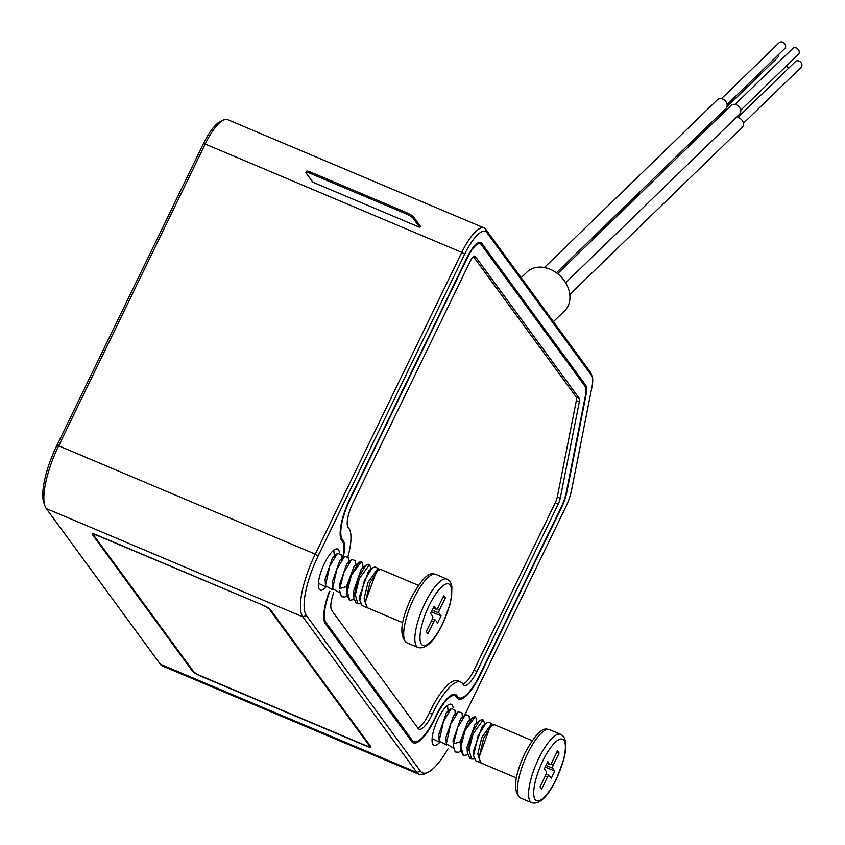 <?xml version="1.0" encoding="UTF-8"?>
<svg xmlns="http://www.w3.org/2000/svg" width="845" height="845" viewBox="0 0 845 845"><rect width="100%" height="100%" fill="white"/><g stroke="black" fill="none" stroke-linecap="round" stroke-linejoin="round"><path stroke-width="1.27" d="M591.637 375.613L590.423 372.212L485.674 229.217L486.889 232.618L591.637 375.613A24.304 7.204 -67.1 0 1 592.218 376.754A24.304 7.204 -67.1 0 1 592.028 386.64L571.537 490.237A24.304 7.204 -67.1 0 1 565.569 507.433L464.602 715.366M447.966 748.839A51.302 15.21 -67.1 0 1 427.866 772.362A51.302 15.21 -67.1 0 1 420.387 771.094L306.386 615.477A51.302 15.21 -67.1 0 1 318.174 555.894L464.708 254.123A35.11 10.415 -67.1 0 1 486.889 232.618M453.1 707.508A22.276 6.602 112.9 0 0 451.304 704.286A22.276 6.602 112.9 0 0 438.164 718.694A22.276 6.602 112.9 0 0 433.971 745.332A22.276 6.602 112.9 0 0 439.411 742.713M329.423 591.32A36.451 10.805 112.9 0 0 325.357 623.663L411.768 741.604A36.451 10.805 112.9 0 0 413.289 742.861A36.451 10.805 112.9 0 0 435.597 717.595A31.592 9.369 -67.1 0 1 454.927 695.699A31.592 9.369 -67.1 0 1 456.247 696.787A31.592 9.369 -67.1 0 1 456.553 697.273A36.451 10.805 112.9 0 0 458.434 699.079A36.451 10.805 112.9 0 0 479.939 675.504L561.249 508.056A22.952 6.802 112.9 0 0 566.889 491.811L585.934 395.471A22.952 6.802 112.9 0 0 585.574 385.056L481.682 243.233A22.952 6.802 112.9 0 0 480.72 242.452A22.952 6.802 112.9 0 0 467.179 257.292L350.147 498.318A36.451 10.805 112.9 0 0 342.172 541.127A31.592 9.369 -67.1 0 1 342.521 541.539A31.592 9.369 -67.1 0 1 342.531 558.165M339.373 552.26A22.276 6.602 112.9 0 0 337.577 549.039A22.276 6.602 112.9 0 0 324.438 563.446A22.276 6.602 112.9 0 0 320.244 590.085A22.276 6.602 112.9 0 0 325.684 587.465M590.423 372.212A27.008 8.006 -67.1 0 1 591.067 373.479L592.218 376.754M464.708 254.123L461.782 252.38A37.814 11.207 -67.1 0 1 484.09 227.918L227.506 119.589A37.814 11.207 112.9 0 0 223.576 119.958L220.429 121.416A35.11 10.415 112.9 0 0 203.36 143.787L56.826 445.558A51.302 15.21 112.9 0 0 43.824 502.733L44.975 505.997A54.006 16.013 112.9 0 0 46.264 508.542L160.254 664.159A54.006 16.013 112.9 0 0 162.515 666.008L419.099 774.347A54.006 16.013 -67.1 0 1 416.849 772.488L420.387 771.094M56.826 445.558L58.664 445.822A54.006 16.013 112.9 0 0 44.975 505.997M223.576 119.958A37.814 11.207 112.9 0 0 205.198 144.041L461.782 252.38L315.248 554.151L58.664 445.822L205.198 144.041L203.36 143.787M484.09 227.918A37.814 11.207 -67.1 0 1 485.674 229.217M305.879 172.454L306.46 171.25A6.749 1.13 -154.1 0 1 311.171 172.348L406.213 212.475A6.749 1.13 -154.1 0 1 413.501 216.838L420.387 226.238A37.814 11.207 112.9 0 0 419.754 227.358L312.84 182.214L306.006 172.887A6.749 1.13 25.9 0 1 305.879 172.454A6.749 1.13 25.9 0 1 310.59 173.542L405.621 213.669A6.749 1.13 25.9 0 1 412.92 218.031L419.754 227.358M306.386 615.477L302.848 616.871A54.006 16.013 -67.1 0 1 315.248 554.151L318.174 555.894M46.264 508.542L302.848 616.871L416.849 772.488L160.254 664.159M427.866 772.362L424.718 773.819A54.006 16.013 -67.1 0 1 419.099 774.347M553.412 321.681L564.597 310.844A27.008 21.136 -134.1 0 0 550.179 269.28A27.008 21.136 -134.1 0 0 526.995 272.069L521.185 277.699M788.332 68.487A4.045 3.169 -134.1 0 0 786.484 65.857M569.794 294.493L742.28 127.246A6.073 4.753 -134.1 0 0 739.037 117.888A6.073 4.753 -134.1 0 0 736.206 117.434M743.41 123.317L801.176 67.304A4.045 3.169 -134.1 0 0 799.011 61.072A4.045 3.169 -134.1 0 0 795.536 61.495L737.769 117.508M565.654 282.8L739.565 114.17A6.073 4.753 -134.1 0 0 736.322 104.822A6.073 4.753 -134.1 0 0 731.105 105.445L557.594 273.685M740.706 110.251L798.472 54.238A4.045 3.169 -134.1 0 0 796.307 48.007A4.045 3.169 -134.1 0 0 792.832 48.419L735.065 104.431M556.411 272.798L725.939 108.413A6.073 4.753 -134.1 0 0 722.697 99.066A6.073 4.753 -134.1 0 0 717.479 99.689L544.391 267.527M727.08 104.495L784.836 48.482A4.045 3.169 -134.1 0 0 782.681 42.25A4.045 3.169 -134.1 0 0 779.206 42.672L721.44 98.675M719.243 116.948A6.073 4.753 -134.1 0 0 720.077 114.096M726.964 106.702L777.78 57.428A4.045 3.169 -134.1 0 0 778.498 54.629M370.86 746.674L270.432 609.583A6.749 1.13 -154.1 0 0 263.133 605.231L96.826 535.012A6.749 1.13 -154.1 0 0 92.116 533.913A6.749 1.13 -154.1 0 0 92.242 534.357L192.671 671.448A6.749 1.13 -154.1 0 0 199.969 675.81L366.276 746.019A6.749 1.13 -154.1 0 0 370.997 747.117A6.749 1.13 -154.1 0 0 370.86 746.674M329.888 591.236A35.099 10.404 -67.1 0 0 325.938 622.459L412.349 740.41A35.099 10.404 -67.1 0 0 413.807 741.614A35.099 10.404 -67.1 0 0 435.291 717.289A32.944 9.77 112.9 0 1 436.02 715.768A32.944 9.77 112.9 0 1 455.455 694.463A32.944 9.77 112.9 0 1 457.145 696.09L453.1 694.379M343.123 557.658A32.944 9.77 112.9 0 0 342.743 539.913A35.099 10.404 -67.1 0 1 350.421 498.687L467.454 257.662A21.6 6.401 -67.1 0 1 480.203 243.698A21.6 6.401 -67.1 0 1 481.101 244.437L584.994 386.249A21.6 6.401 -67.1 0 1 585.331 396.062L566.287 492.392A21.6 6.401 -67.1 0 1 560.974 507.676L479.664 675.134A35.099 10.404 -67.1 0 1 458.962 697.833A35.099 10.404 -67.1 0 1 457.145 696.09M333.627 592.799A21.6 6.401 112.9 0 0 331.758 610.481L418.159 728.432A21.6 6.401 112.9 0 0 419.067 729.172A21.6 6.401 112.9 0 0 432.281 714.205A46.443 13.773 -67.1 0 1 433.305 712.06A46.443 13.773 -67.1 0 1 460.705 682.021A46.443 13.773 -67.1 0 1 463.092 684.323A21.6 6.401 112.9 0 0 464.211 685.401A21.6 6.401 112.9 0 0 476.95 671.426L558.26 503.979A8.101 2.398 112.9 0 0 560.256 498.244L579.3 401.903A8.101 2.398 112.9 0 0 579.174 398.227L475.281 256.405A8.101 2.398 112.9 0 0 474.943 256.13A8.101 2.398 112.9 0 0 470.169 261.369L353.136 502.395A21.6 6.401 112.9 0 0 348.404 527.766A46.443 13.773 -67.1 0 1 348.055 556.274M579.3 401.903L576.332 400.646A8.101 2.398 -67.1 0 0 576.205 396.97L473.422 256.658M576.332 400.646L557.288 496.987A8.101 2.398 -67.1 0 1 555.292 502.722L473.982 670.169A21.6 6.401 -67.1 0 1 462.986 684.133M460.705 682.021L457.736 680.764A46.443 13.773 112.9 0 0 430.327 710.814A46.443 13.773 112.9 0 0 429.313 712.948A21.6 6.401 -67.1 0 1 417.789 727.925M262.225 605.094A6.749 1.13 25.9 0 1 269.513 609.456L369.402 745.808A6.749 1.13 25.9 0 1 369.54 746.251A6.749 1.13 25.9 0 1 364.818 745.153L200.888 675.937A6.749 1.13 25.9 0 1 193.589 671.574L93.71 535.223A6.749 1.13 25.9 0 1 93.573 534.79A6.749 1.13 25.9 0 1 98.284 535.878L262.32 604.883M484.227 722.221L483.192 719.951L473.094 733.83L469.028 750.106L471.626 759.032L474.214 759M471.647 759.042L469.757 758.24L467.38 752.948L471.774 733.27L479.611 720.531L482.252 719.549M492.603 724.957L491.737 723.552L481.777 737.495L477.805 753.941L480.52 762.792L475.841 760.806L473.538 755.673L478.038 735.921L485.886 723.299L488.653 722.253M463.25 755.483L460.578 749.948L460.166 741.836L460.578 749.927M479.569 720.563L474.89 724.598L467.021 747.075L467.38 752.906M485.864 723.309L482.241 726.436L473.295 751.575L473.538 755.62M481.217 763.077L478.978 758.092L483.604 738.266L491.473 725.781L494.388 724.672L532.128 740.611M469.471 720.32L469.207 716.074L465.584 714.521L457.758 727.355L453.49 743.832L453.448 746.895M453.416 746.146L455.191 751.944L458.624 752.282L460.683 751.089M476.686 723.056L476.443 719.106L475.365 716.644L465.109 730.46L460.947 746.642L463.451 755.578L467.602 754.743M453.49 743.832L460.166 741.836L467.729 721.81L472.651 717.574L464.877 730.365C460.874 743.325 459.458 748.818 460.62 746.843M462.342 717.31L462.088 713.095L458.381 711.574L450.617 724.345L446.329 743.906L453.554 748.057M455.212 714.31L454.959 710.106L451.314 708.501L443.498 721.334L439.199 740.98L446.435 745.047M453.448 746.906L453.057 740.473L460.631 718.768L465.574 714.521M446.329 743.906L445.928 737.442L453.49 715.789L458.402 711.564M439.199 740.949L438.808 734.485L446.361 712.768L451.293 708.522M472.651 717.574L475.302 716.623M448.093 711.289L447.501 705.427M439.305 742.037L432.112 738.509M490.079 726.975L478.946 757.585M547.454 777.051A2.704 0.803 -67.1 0 1 549.049 775.298A2.704 0.803 -67.1 0 1 549.165 775.393L551.267 778.266L554.753 771.073L552.651 768.211A2.704 0.803 -67.1 0 1 553.274 765.074L559.084 753.096L557.457 750.878L551.648 762.845A2.704 0.803 -67.1 0 1 550.053 764.598A2.704 0.803 -67.1 0 1 549.937 764.503L547.835 761.63L544.349 768.823L546.451 771.686A2.704 0.803 -67.1 0 1 545.828 774.823L540.018 786.801L541.645 789.019L547.454 777.051L545.205 776.101M556.739 752.367A13.499 12.696 143.8 0 1 559.084 753.096M545.205 767.049L554.753 771.073M370.501 566.974L369.466 564.703L359.368 578.582L355.301 594.859L357.9 603.784L360.498 603.752M356.041 603.003L353.654 597.7L358.048 578.022L365.885 565.284L368.526 564.312L369.508 564.713M366.793 607.544L362.114 605.559L359.812 600.425L364.322 580.673L372.159 568.051L374.926 567.006L378.032 568.315L368.061 582.247L364.079 598.693L367.174 607.671M349.524 600.235L346.851 594.7L346.439 586.588L346.851 594.679M365.843 565.316L361.164 569.35L353.305 591.827L353.654 597.658M372.138 568.062L368.526 571.188L359.569 596.327L359.812 600.372M402.653 622.68L367.469 607.819L365.251 602.855L369.878 583.018L377.747 570.533L380.662 569.424L418.402 585.363M378.877 569.71L378.011 568.305M339.764 588.585L339.331 585.226L346.915 563.53L351.847 559.274L344.031 572.107L339.764 588.585L346.439 586.588L354.002 566.562L358.935 562.326L361.575 561.376M339.69 590.898L341.475 596.697L344.897 597.035L346.957 595.841M362.716 563.847L361.639 561.397L351.383 575.213L347.221 591.405L349.724 600.33L353.875 599.496M358.924 562.326L351.15 575.118C347.147 588.078 345.732 593.57 346.894 591.595M355.745 565.073L355.481 560.827L351.858 559.274M348.615 562.062L348.362 557.848L344.654 556.327L336.891 569.097L332.603 588.659L339.827 592.81M341.486 559.063L341.232 554.859L337.588 553.264L329.772 566.087L325.473 585.733L332.708 589.799M332.603 588.659L332.201 582.194L339.764 560.541L344.675 556.316M325.473 585.701L325.082 579.237L332.634 557.531L337.567 553.274M334.366 556.042L333.775 550.179M325.578 586.789L318.385 583.261M376.352 571.727L365.22 602.337M433.728 621.804A2.704 0.803 -67.1 0 1 435.323 620.05A2.704 0.803 -67.1 0 1 435.439 620.145L437.541 623.019L441.027 615.836L438.925 612.963A2.704 0.803 -67.1 0 1 439.548 609.826L445.357 597.848L443.731 595.63L437.921 607.608A2.704 0.803 -67.1 0 1 436.326 609.351A2.704 0.803 -67.1 0 1 436.21 609.256L434.108 606.383L430.623 613.576L432.724 616.438A2.704 0.803 -67.1 0 1 432.101 619.575L426.292 631.553L427.919 633.782L433.728 621.804L431.489 620.853M443.012 597.119A13.499 12.696 143.8 0 1 445.357 597.848M431.478 611.801L441.027 615.836M192.671 671.448L192.998 670.772M92.538 533.744L92.242 534.357M410.237 739.512L412.349 740.41M325.938 622.459L324.448 621.836M340.989 539.173L342.743 539.913M475.281 256.405L474.51 256.088M576.205 396.97L579.174 398.227M557.288 496.987L560.256 498.244M558.26 503.979L555.292 502.722M473.982 670.169L476.95 671.426M432.281 714.205L429.313 712.948M481.682 243.233L479.495 242.314M583.462 384.169L585.574 385.056M413.501 216.838L412.92 218.031M311.171 172.348L310.59 173.542M405.621 213.669L406.213 212.475M269.777 608.928L269.513 609.456M369.402 745.808L369.73 745.132M527.386 754.067A37.127 11.006 112.9 0 0 520.615 798.039C512.683 791.828 514.13 776.819 524.956 753.022C541.18 723.732 546.197 729.33 549.503 729.626A37.127 11.006 112.9 0 0 527.597 753.645A37.127 11.006 112.9 0 0 527.386 754.067M520.615 798.039L531.78 802.75A37.127 11.006 -67.1 0 1 538.761 758.356A37.127 11.006 -67.1 0 1 539.057 757.743A37.127 11.006 -67.1 0 1 560.668 734.337L549.503 729.626M555.989 779.65A33.346 9.886 112.9 0 0 556.253 779.101A33.346 9.886 -67.1 0 0 563.974 740.452A33.346 9.886 -67.1 0 0 543.113 760.246A33.346 9.886 112.9 0 0 542.849 760.796A33.346 9.886 -67.1 0 0 535.128 799.444A33.346 9.886 -67.1 0 0 555.989 779.65M546.134 774.115L548.901 775.287M550.053 764.598L547.021 763.32L549.937 764.503M550.898 764.07L553.274 765.074M552.651 768.211L546.007 765.401M413.659 598.82A37.127 11.006 112.9 0 0 406.889 642.791C398.956 636.581 400.403 621.571 411.23 597.785C427.454 568.495 432.471 574.082 435.777 574.378A37.127 11.006 112.9 0 0 413.87 598.397A37.127 11.006 112.9 0 0 413.659 598.82M406.889 642.791L418.053 647.502A37.127 11.006 -67.1 0 1 425.035 603.108A37.127 11.006 -67.1 0 1 425.331 602.496A37.127 11.006 -67.1 0 1 446.942 579.089L435.777 574.378M442.262 624.402A33.346 9.886 112.9 0 0 442.526 623.853A33.346 9.886 -67.1 0 0 450.248 585.205A33.346 9.886 -67.1 0 0 429.387 604.999A33.346 9.886 112.9 0 0 429.123 605.548A33.346 9.886 -67.1 0 0 421.401 644.196A33.346 9.886 -67.1 0 0 442.262 624.402M435.323 620.05L432.429 618.836L435.175 620.04M433.316 608.03L436.21 609.256M437.171 608.822L439.548 609.826M438.925 612.963L432.281 610.153M478.08 242.8L480.203 243.698M456.142 696.65L458.962 697.833M410.85 740.368L413.807 741.614M452.381 694.622L454.927 695.699M93.573 534.79L93.964 533.987M369.54 746.251L369.941 745.417M483.234 719.961L482.231 719.539M516.38 777.928L481.196 763.067M491.748 723.563L488.632 722.243M484.375 724.598L484.238 722.327M491.473 725.781L489.825 727.196M531.78 802.75C539.416 804.767 547.602 796.972 556.327 779.343L563.636 759.919L565.316 752.092L565.632 742.174L564.629 738.477L563.002 735.974L560.668 734.337M546.155 774.073L549.049 775.298M357.921 603.795L356.03 602.992M362.959 567.808L362.716 563.858M370.649 569.35L370.511 567.079M377.747 570.533L376.099 571.949M418.053 647.502C425.7 649.52 433.876 641.725 442.6 624.096L449.92 604.671L451.589 596.845L451.906 586.926L450.903 583.23L449.276 580.726L446.942 579.089M433.295 608.073L436.326 609.351"/></g></svg>
